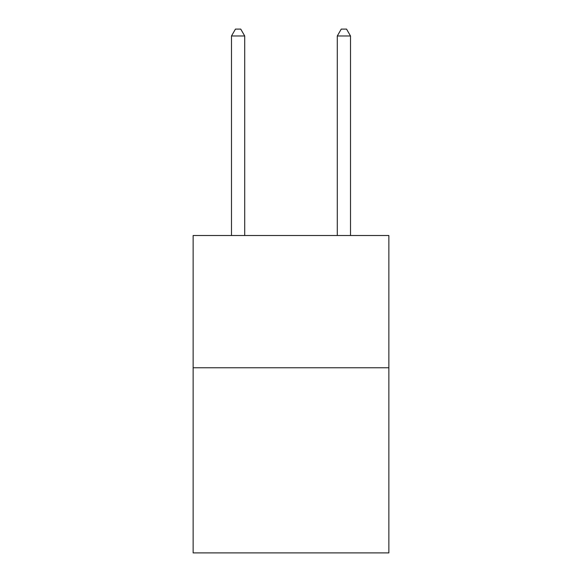 <?xml version="1.0" encoding="UTF-8"?>
<svg xmlns="http://www.w3.org/2000/svg" width="582" height="582" viewBox="0 0 582 582"><rect width="100%" height="100%" fill="white"/><g stroke="black" fill="none" stroke-linecap="round" stroke-linejoin="round"><path stroke-width="0.87" d="M388.863 367.759L388.863 552.9L193.137 552.9L193.137 235.506L388.863 235.506L388.863 367.759L193.137 367.759M244.716 235.506L244.716 35.975L231.49 35.975L231.49 235.506M231.49 35.975L235.455 29.1L240.744 29.1L244.716 35.975M350.51 235.506L350.51 35.975L337.284 35.975L337.284 235.506M337.284 35.975L341.256 29.1L346.545 29.1L350.51 35.975"/></g></svg>
